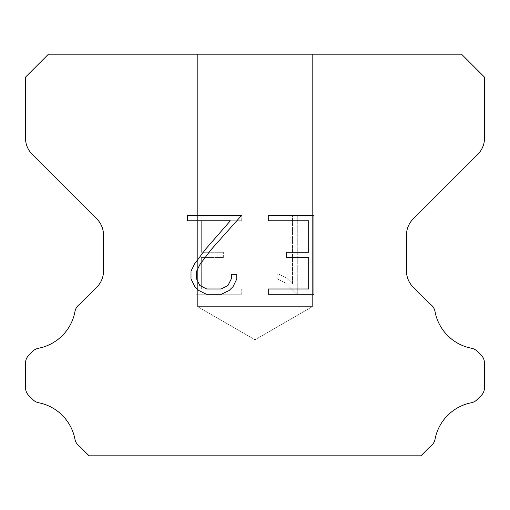 <?xml version="1.0" encoding="UTF-8"?>
<svg xmlns="http://www.w3.org/2000/svg" width="510" height="510" viewBox="0 0 510 510"><rect width="100%" height="100%" fill="white"/><g stroke="black" fill="none" stroke-linecap="round" stroke-linejoin="round"><path stroke-width="0.38" stroke-dasharray="2.55 1.91" d="M312.375 306.637L197.625 306.637L197.625 54.187L312.375 54.187L312.375 306.637L255 339.762L197.625 306.637L197.625 54.187L312.375 54.187L312.375 306.637L197.625 306.637L197.625 54.187L312.375 54.187L312.375 306.637L255 339.762L197.625 306.637L197.625 54.187L312.375 54.187L312.375 306.637L197.625 306.637L197.625 54.187L312.375 54.187L312.375 306.637L255 339.762L197.625 306.637L197.625 54.187L312.375 54.187L312.375 306.637L197.625 306.637L197.625 54.187L312.375 54.187L312.375 306.637L255 339.762L197.625 306.637L197.625 54.187L312.375 54.187L312.375 306.637L197.625 306.637L197.625 54.187L312.375 54.187L312.375 306.637L255 339.762L197.625 306.637L197.625 54.187L312.375 54.187L312.375 306.637L197.625 306.637L197.625 54.187L312.375 54.187L312.375 306.637L255 339.762L197.625 306.637L197.625 54.187L312.375 54.187L312.375 306.637L197.625 306.637L197.625 54.187L312.375 54.187L312.375 306.637L255 339.762L197.625 306.637L197.625 54.187L312.375 54.187L312.375 306.637L197.625 306.637L197.625 54.187L312.375 54.187L312.375 306.637L255 339.762L197.625 306.637L197.625 54.187L312.375 54.187L312.375 306.637L197.625 306.637L197.625 54.187L312.375 54.187L312.375 306.637L255 339.762L197.625 306.637L197.625 54.187L312.375 54.187L312.375 306.637L197.625 306.637L197.625 54.187L312.375 54.187L312.375 306.637L255 339.762L197.625 306.637L197.625 54.187L312.375 54.187L312.375 306.637L197.625 306.637L197.625 54.187L312.375 54.187L312.375 306.637L255 339.762L197.625 306.637L197.625 54.187L312.375 54.187L312.375 306.637L197.625 306.637L197.625 54.187L312.375 54.187L312.375 306.637L255 339.762L197.625 306.637L197.625 54.187L312.375 54.187L312.375 306.637L197.625 306.637L197.625 54.187L312.375 54.187L312.375 306.637L255 339.762L197.625 306.637L197.625 54.187L312.375 54.187L312.375 306.637L197.625 306.637L197.625 54.187L312.375 54.187L312.375 306.637L255 339.762L197.625 306.637L197.625 54.187L312.375 54.187L312.375 306.637L197.625 306.637L197.625 54.187L312.375 54.187L312.375 306.637L255 339.762L197.625 306.637L197.625 54.187L312.375 54.187L312.375 306.637L197.625 306.637L197.625 54.187L312.375 54.187L312.375 306.637L255 339.762L197.625 306.637L197.625 54.187L312.375 54.187L312.375 306.637L197.625 306.637L197.625 54.187L312.375 54.187L312.375 306.637L255 339.762L197.625 306.637L197.625 54.187L312.375 54.187L312.375 306.637L197.625 306.637L197.625 54.187L312.375 54.187L312.375 306.637L255 339.762L197.625 306.637L197.625 54.187L312.375 54.187L312.375 306.637L197.625 306.637L197.625 54.187L312.375 54.187L312.375 306.637L255 339.762L197.625 306.637L197.625 54.187L312.375 54.187L312.375 306.637L197.625 306.637L197.625 54.187L312.375 54.187L312.375 306.637L255 339.762L197.625 306.637L197.625 54.187L312.375 54.187L312.375 306.637L197.625 306.637L197.625 54.187L312.375 54.187L312.375 306.637L255 339.762L197.625 306.637L197.625 54.187L312.375 54.187L312.375 306.637L197.625 306.637L197.625 54.187L312.375 54.187L312.375 306.637L255 339.762L197.625 306.637L197.625 54.187L312.375 54.187L312.375 306.637L197.625 306.637L197.625 54.187L312.375 54.187L312.375 306.637L255 339.762L197.625 306.637L197.625 54.187L312.375 54.187L312.375 306.637L197.625 306.637L197.625 54.187L312.375 54.187L312.375 306.637L255 339.762L197.625 306.637L197.625 54.187L312.375 54.187L312.375 306.637L197.625 306.637L197.625 54.187L312.375 54.187L312.375 306.637L255 339.762L197.625 306.637L197.625 54.187L312.375 54.187L312.375 306.637L197.625 306.637L197.625 54.187L312.375 54.187L312.375 306.637L255 339.762L197.625 306.637L197.625 54.187L312.375 54.187L312.375 306.637L197.625 306.637L197.625 54.187L312.375 54.187L312.375 306.637L255 339.762L197.625 306.637L197.625 54.187L312.375 54.187L312.375 306.637L197.625 306.637L197.625 54.187L312.375 54.187L312.375 306.637L255 339.762L197.625 306.637L197.625 54.187L312.375 54.187L312.375 306.637L197.625 306.637L197.625 54.187L312.375 54.187L312.375 306.637L255 339.762L197.625 306.637L197.625 54.187L312.375 54.187L312.375 306.637L197.625 306.637L197.625 54.187L312.375 54.187L312.375 306.637L255 339.762L197.625 306.637L197.625 54.187L312.375 54.187L312.375 306.637L197.625 306.637L197.625 54.187L312.375 54.187L312.375 306.637L255 339.762L197.625 306.637L197.625 54.187L312.375 54.187L312.375 306.637L197.625 306.637L312.375 306.637L255 339.762L197.625 306.637L312.375 306.637L197.625 306.637L312.375 306.637L255 339.762L197.625 306.637L312.375 306.637L197.625 306.637L312.375 306.637L255 339.762L197.625 306.637L312.375 306.637L197.625 306.637L312.375 306.637L255 339.762L197.625 306.637L312.375 306.637L197.625 306.637L312.375 306.637L255 339.762L197.625 306.637L312.375 306.637L197.625 306.637L312.375 306.637L255 339.762L197.625 306.637L312.375 306.637L197.625 306.637L312.375 306.637L255 339.762L197.625 306.637L312.375 306.637L197.625 306.637L312.375 306.637L255 339.762L197.625 306.637L312.375 306.637L197.625 306.637L312.375 306.637L255 339.762L197.625 306.637L312.375 306.637L197.625 306.637L312.375 306.637L255 339.762L197.625 306.637L312.375 306.637L197.625 306.637L312.375 306.637L255 339.762L197.625 306.637L312.375 306.637L197.625 306.637L312.375 306.637L255 339.762L197.625 306.637L312.375 306.637L197.625 306.637L312.375 306.637L255 339.762L197.625 306.637L312.375 306.637L197.625 306.637L312.375 306.637L255 339.762L197.625 306.637L312.375 306.637L197.625 306.637L312.375 306.637L255 339.762L197.625 306.637L312.375 306.637L197.625 306.637L312.375 306.637L255 339.762L197.625 306.637L312.375 306.637L197.625 306.637L312.375 306.637L255 339.762L197.625 306.637L312.375 306.637L197.625 306.637L312.375 306.637L255 339.762L197.625 306.637L312.375 306.637L197.625 306.637L312.375 306.637L255 339.762L197.625 306.637L312.375 306.637L197.625 306.637L312.375 306.637L255 339.762L197.625 306.637L312.375 306.637L197.625 306.637L312.375 306.637L255 339.762L197.625 306.637L312.375 306.637L197.625 306.637L312.375 306.637L255 339.762L197.625 306.637L312.375 306.637L197.625 306.637L312.375 306.637L255 339.762L197.625 306.637L312.375 306.637L197.625 306.637L312.375 306.637L255 339.762L197.625 306.637L312.375 306.637L197.625 306.637L312.375 306.637L255 339.762L197.625 306.637L312.375 306.637L197.625 306.637L312.375 306.637L255 339.762L197.625 306.637L312.375 306.637L197.625 306.637L312.375 306.637L255 339.762L197.625 306.637L312.375 306.637L197.625 306.637L312.375 306.637L255 339.762L197.625 306.637L312.375 306.637L197.625 306.637L312.375 306.637L255 339.762L197.625 306.637L312.375 306.637L197.625 306.637L312.375 306.637L255 339.762L197.625 306.637L312.375 306.637L197.625 306.637L312.375 306.637L255 339.762L197.625 306.637L312.375 306.637M308.697 257.505L308.697 288.991L268.26 288.991L268.26 294.238L313.943 294.238L313.943 215.52L268.26 215.52L268.26 220.766L308.697 220.766L308.697 252.259L286.658 252.259L286.658 257.505L308.697 257.505M236.774 279.002L236.774 274.278L231.444 274.278L231.444 278.587L227.957 285.498L221.04 288.991L206.792 288.991L199.818 285.511L196.388 278.587L196.388 271.677L199.926 264.499L210.84 249.951L241.485 215.52L187.368 215.52L187.368 220.766L230.367 220.766L205.919 248.791L194.801 263.594L191.008 271.129L191.008 278.919L194.801 286.601L198.696 290.445L206.327 294.238L221.448 294.238L229.137 290.502L233.032 286.684L236.774 279.002M201.303 288.991L201.303 257.505L201.303 288.991L241.74 288.991L201.303 288.991M201.303 257.505L223.342 257.505L201.303 257.505M223.342 257.505L223.342 252.259L223.342 257.505M223.342 252.259L201.303 252.259L223.342 252.259M201.303 252.259L201.303 220.766L201.303 252.259M201.303 220.766L241.74 220.766L201.303 220.766M241.74 220.766L241.74 215.52L241.74 220.766M241.74 294.238L241.74 288.991L241.74 294.238L196.057 294.238L241.74 294.238M196.057 215.52L196.057 294.238L196.057 215.52L241.74 215.52L196.057 215.52M277.803 273.615L277.803 279.142L277.803 273.615L286.518 277.912L277.803 273.615M277.803 279.142L285.492 283.031L277.803 279.142M285.492 283.031L296.654 294.136L285.492 283.031M296.654 294.136L297.757 294.136L296.654 294.136M297.757 294.136L297.757 215.418L297.757 294.136M292.51 283.955L286.518 277.912L292.51 283.955L292.51 215.418L292.51 283.955M297.757 215.418L292.51 215.418L297.757 215.418M48.45 54.187L25.5 77.137L25.5 138.102A22.95 22.95 0 0 0 32.219 154.332L96.811 218.917A22.95 22.95 0 0 1 103.53 235.148L103.53 270.95A22.95 22.95 0 0 1 96.811 287.181L79.885 304.1A11.475 11.475 0 0 0 74.913 311.859A45.9 45.9 0 0 1 38.543 348.234A11.475 11.475 0 0 0 32.602 351.39L28.86 355.126A11.475 11.475 0 0 0 25.5 363.241L25.5 387.504A11.475 11.475 0 0 0 28.86 395.62L32.876 399.636A11.475 11.475 0 0 0 38.766 402.779A45.9 45.9 0 0 1 74.887 438.9A11.475 11.475 0 0 0 79.834 446.588L89.052 455.812L420.948 455.812L430.166 446.588A11.475 11.475 0 0 0 435.113 438.9A45.9 45.9 0 0 1 471.234 402.779A11.475 11.475 0 0 0 477.124 399.636L481.14 395.62A11.475 11.475 0 0 0 484.5 387.504L484.5 363.241A11.475 11.475 0 0 0 481.14 355.126L477.398 351.39A11.475 11.475 0 0 0 471.457 348.234A45.9 45.9 0 0 1 435.087 311.859A11.475 11.475 0 0 0 430.115 304.1L413.189 287.181A22.95 22.95 0 0 1 406.47 270.95L406.47 235.148A22.95 22.95 0 0 1 413.189 218.917L477.781 154.332A22.95 22.95 0 0 0 484.5 138.102L484.5 77.137L461.55 54.187L48.45 54.187M312.375 54.187L197.625 54.187L312.375 54.187"/><path stroke-width="0.76" d="M308.697 288.991L308.697 257.505L286.658 257.505L286.658 252.259L308.697 252.259L308.697 220.766L268.26 220.766L268.26 215.52L313.943 215.52L313.943 294.238L268.26 294.238L268.26 288.991L308.697 288.991M236.774 274.278L236.774 279.002L233.032 286.684L229.137 290.502L221.448 294.238L206.327 294.238L198.696 290.445L194.801 286.601L191.008 278.919L191.008 271.129L194.801 263.594L205.919 248.791L230.367 220.766L187.368 220.766L187.368 215.52L241.485 215.52L210.84 249.951L199.926 264.499L196.388 271.677L196.388 278.587L199.818 285.511L206.792 288.991L221.04 288.991L227.957 285.498L231.444 278.587L231.444 274.278L236.774 274.278M461.55 54.187L48.45 54.187L25.5 77.137L25.5 138.102A22.95 22.95 0 0 0 32.219 154.332L96.811 218.917A22.95 22.95 0 0 1 103.53 235.148L103.53 270.95A22.95 22.95 0 0 1 96.811 287.181L79.885 304.1A11.475 11.475 0 0 0 74.913 311.859A45.9 45.9 0 0 1 38.543 348.234A11.475 11.475 0 0 0 32.602 351.39L28.86 355.126A11.475 11.475 0 0 0 25.5 363.241L25.5 387.504A11.475 11.475 0 0 0 28.86 395.62L32.876 399.636A11.475 11.475 0 0 0 38.766 402.779A45.9 45.9 0 0 1 74.887 438.9A11.475 11.475 0 0 0 79.834 446.588L89.052 455.812L420.948 455.812L430.166 446.588A11.475 11.475 0 0 0 435.113 438.9A45.9 45.9 0 0 1 471.234 402.779A11.475 11.475 0 0 0 477.124 399.636L481.14 395.62A11.475 11.475 0 0 0 484.5 387.504L484.5 363.241A11.475 11.475 0 0 0 481.14 355.126L477.398 351.39A11.475 11.475 0 0 0 471.457 348.234A45.9 45.9 0 0 1 435.087 311.859A11.475 11.475 0 0 0 430.115 304.1L413.189 287.181A22.95 22.95 0 0 1 406.47 270.95L406.47 235.148A22.95 22.95 0 0 1 413.189 218.917L477.781 154.332A22.95 22.95 0 0 0 484.5 138.102L484.5 77.137L461.55 54.187"/></g></svg>
